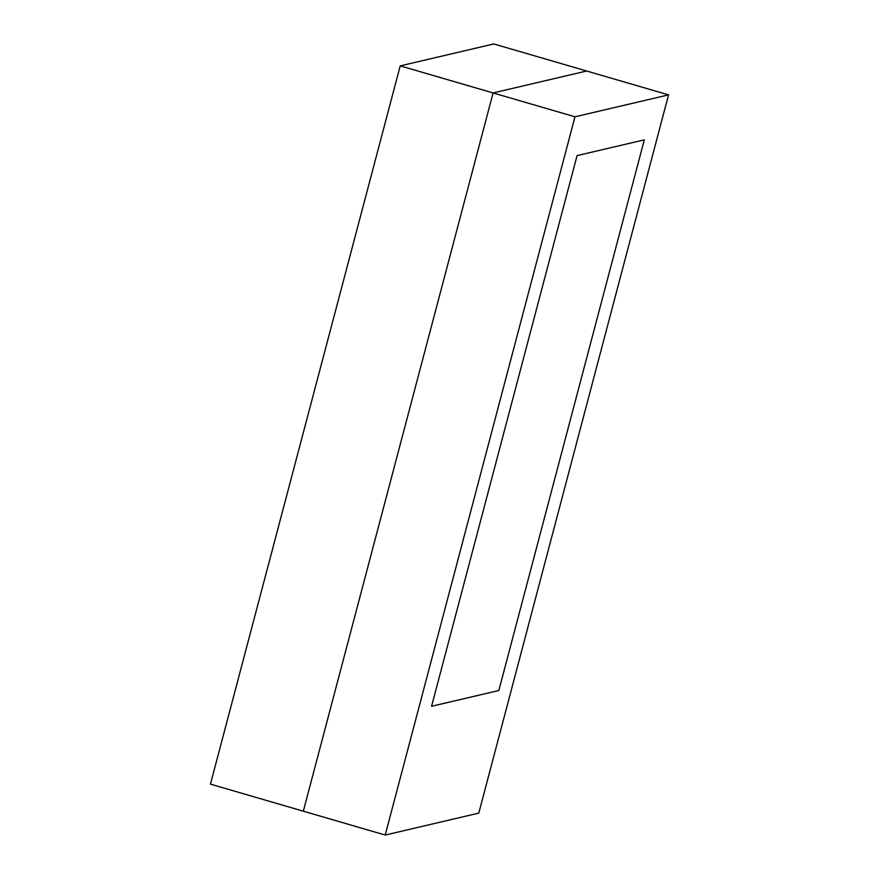 <?xml version="1.0" encoding="UTF-8"?>
<svg xmlns="http://www.w3.org/2000/svg" width="879" height="879" viewBox="0 0 879 879"><rect width="100%" height="100%" fill="white"/><g stroke="black" fill="none" stroke-linecap="round" stroke-linejoin="round"><path stroke-width="1.32" d="M577.063 155.616L431.578 706.276L498.832 690.509L644.318 139.849L577.063 155.616L431.578 706.276L498.832 690.509L644.318 139.849L577.063 155.616M574.976 116.797L385.211 835.05L478.78 813.119L668.556 94.866L574.976 116.797L493.097 92.943L303.321 811.196L210.444 784.134L400.22 65.881L493.789 43.95L586.667 71.012L493.097 92.943L400.22 65.881M385.211 835.05L303.321 811.196L493.097 92.943L586.667 71.012L668.556 94.866"/></g></svg>
